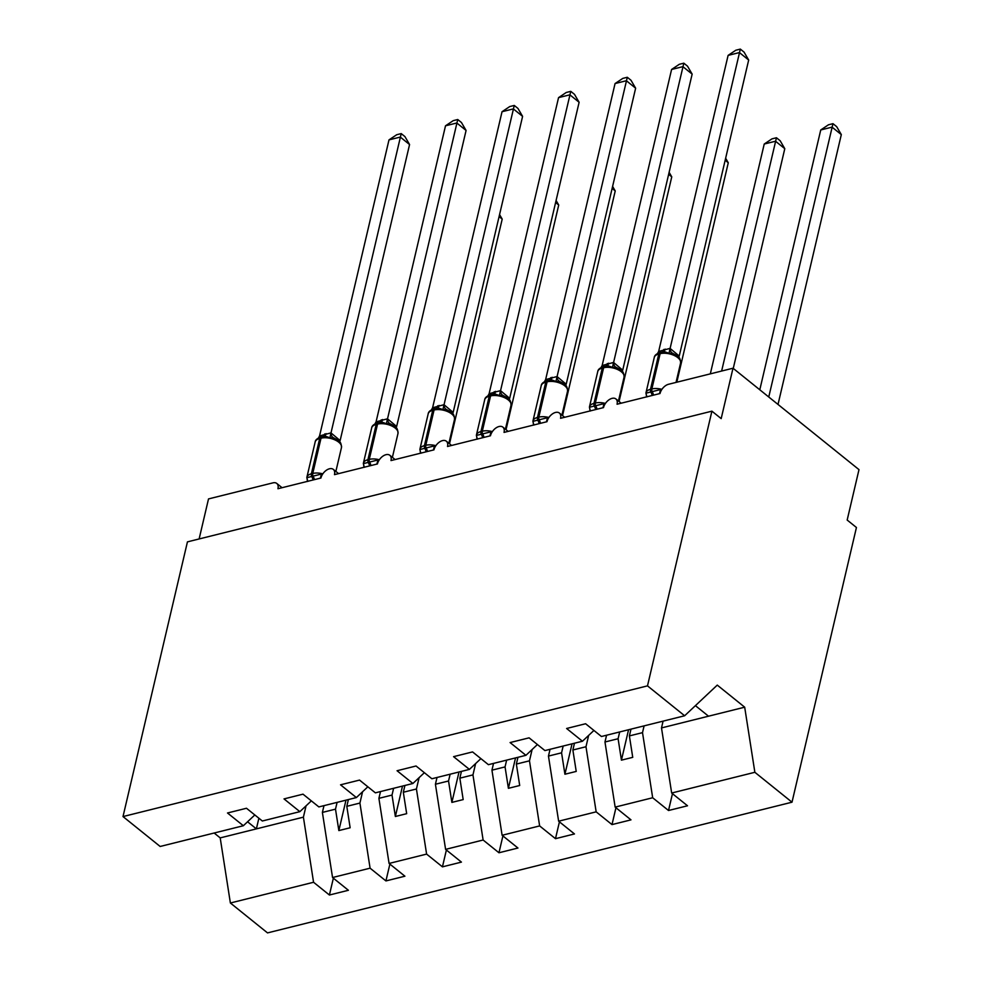 <?xml version="1.0" encoding="UTF-8"?>
<svg xmlns="http://www.w3.org/2000/svg" width="982" height="982" viewBox="0 0 982 982"><rect width="100%" height="100%" fill="white"/><g stroke="black" fill="none" stroke-linecap="round" stroke-linejoin="round"><path stroke-width="1.47" d="M306.053 805.841L303.401 817.159L313.565 882.266L230.377 902.998L267.521 932.9L792.008 802.196L856.439 527.494L847.171 520.043L858.992 469.629L733.002 368.213L721.181 418.614L711.913 411.163L187.439 541.868L123.008 816.57L160.152 846.472L243.352 825.739L227.505 812.986L246.494 808.26L262.341 821.001L299.866 811.66L284.019 798.906L303.008 794.168L318.855 806.922L356.38 797.568L340.545 784.814L359.535 780.089L375.37 792.842L412.894 783.489L397.059 770.735L416.049 765.997L431.884 778.751L469.421 769.397L453.574 756.656L472.563 751.917L488.41 764.671L525.935 755.318L510.088 742.564L529.089 737.838L544.924 750.579L582.449 741.238L566.614 728.484L585.603 723.746L601.438 736.5L684.638 715.768L647.494 685.866L123.008 816.57M644.094 725.87L642.51 732.646L629.388 735.911L632.739 757.343L621.434 760.154L618.095 738.734L604.973 741.999L615.149 807.106L630.984 819.86L611.995 824.598L596.16 811.844L585.984 746.737L572.874 750.003L576.225 771.422L564.92 774.233L561.569 752.813L548.459 756.079L558.635 821.197L574.47 833.951L555.481 838.677L539.634 825.923L529.47 760.817L516.36 764.082L519.699 785.502L508.406 788.325L505.055 766.905L491.945 770.17L502.109 835.277L517.956 848.031L498.966 852.769L483.119 840.015L472.956 774.896L459.846 778.174L463.185 799.593L451.88 802.404L448.541 780.985L435.419 784.25L445.595 849.369L461.43 862.11L442.44 866.848L426.605 854.094L416.429 788.988L403.32 792.253L406.671 813.673L395.365 816.496L392.014 795.076L378.905 798.341L389.081 863.448L404.915 876.202L385.926 880.928L370.091 868.174L359.915 803.067L346.806 806.332L350.144 827.765L338.851 830.576L335.5 809.156L322.391 812.421L332.554 877.527L348.401 890.281L329.412 895.019L313.565 882.266M672.461 793.665L668.521 810.506L652.674 797.752L642.51 732.646M792.008 802.196L754.863 772.294L671.663 793.026L687.51 805.78L668.521 810.506M671.663 793.026L661.5 727.92L663.083 721.144M199.125 538.946L208.515 498.917L272.947 482.862A8.948 5.401 -51.2 0 1 276.789 483.451A8.948 5.401 -51.2 0 1 277.955 488.729L320.918 478.025A8.948 5.401 128.8 0 1 326.343 470.268A8.948 5.401 128.8 0 1 333.303 469.371A8.948 5.401 128.8 0 1 334.481 474.65L377.432 463.946A8.948 5.401 128.8 0 1 382.857 456.176A8.948 5.401 128.8 0 1 389.817 455.28A8.948 5.401 128.8 0 1 390.996 460.57L433.946 449.866A8.948 5.401 128.8 0 1 439.384 442.096A8.948 5.401 128.8 0 1 446.344 441.2A8.948 5.401 128.8 0 1 447.51 446.479L490.46 435.775A8.948 5.401 128.8 0 1 495.898 428.005A8.948 5.401 128.8 0 1 502.858 427.121A8.948 5.401 128.8 0 1 504.036 432.399L546.986 421.695A8.948 5.401 128.8 0 1 552.412 413.925A8.948 5.401 128.8 0 1 559.372 413.029A8.948 5.401 128.8 0 1 560.55 418.307L603.5 407.604A8.948 5.401 128.8 0 1 608.938 399.846A8.948 5.401 128.8 0 1 615.898 398.95A8.948 5.401 128.8 0 1 617.064 404.228L660.014 393.524A8.948 5.401 128.8 0 1 668.57 384.269L733.002 368.213M588.648 735.42L585.984 746.737M615.947 807.756L611.995 824.598M606.569 735.223L604.973 741.999M532.121 749.499L529.47 760.817M559.433 821.836L555.481 838.677M550.055 749.303L548.459 756.079M475.607 763.591L472.956 774.896M502.907 835.928L498.966 852.769M493.529 763.395L491.945 770.17M419.093 777.67L416.429 788.988M446.393 850.007L442.44 866.848M437.015 777.474L435.419 784.25M362.567 791.75L359.915 803.067M389.879 864.099L385.926 880.928M380.5 791.566L378.905 798.341M593.926 730.448L582.449 741.238M537.412 744.54L525.935 755.318M480.898 758.62L469.421 769.397M424.371 772.699L412.894 783.489M367.857 786.791L356.38 797.568M311.343 800.87L299.866 811.66M333.364 878.178L329.412 895.019M323.974 805.645L322.391 812.421M254.817 814.962L243.352 825.739M652.674 797.752L615.149 807.106M596.16 811.844L558.635 821.197M539.634 825.923L502.109 835.277M483.119 840.015L445.595 849.369M426.605 854.094L389.081 863.448M370.091 868.174L332.554 877.527M630.984 729.135L629.388 735.911M619.679 731.958L618.095 738.734M574.47 743.227L572.874 750.003M563.165 746.038L561.569 752.813M517.944 757.306L516.36 764.082M506.638 760.129L505.055 766.905M461.43 771.398L459.846 778.174M450.124 774.209L448.541 780.985M404.915 785.477L403.32 792.253M393.61 788.288L392.014 795.076M348.389 799.557L346.806 806.332M337.096 802.38L335.5 809.156M303.401 817.159L220.201 837.892L214.15 833.018M230.377 902.998L220.201 837.892M258.88 818.215L256.376 828.869L247.562 821.774M754.863 772.294L744.687 707.187L717.265 685.105L684.638 715.768M647.494 685.866L711.913 411.163M695.416 705.641L708.513 716.197L661.5 727.92M744.687 707.187L708.513 716.197M345.983 800.158L338.851 830.576M402.497 786.079L395.365 816.496M459.011 771.999L451.88 802.404M515.538 757.908L508.406 788.325M572.052 743.828L564.92 774.233M628.566 729.736L621.434 760.154M307.808 481.425L306.85 477.694L321.433 474.06L320.377 478.16M337.783 440.169L333.598 437.788L329.94 437.788L325.852 436.352L322.599 436.757A2.983 1.866 -104 0 0 322.157 436.781L320.807 437.113A2.983 1.866 76 0 0 319.678 438.512A12.827 6.371 -166.8 0 0 315.161 441.998L306.875 477.289A12.827 6.371 13.2 0 1 311.392 473.803L312.755 473.459A12.827 6.371 13.2 0 1 322.832 473.84M325.779 436.352L322.157 436.781A2.983 1.866 -104 0 0 321.028 438.181A12.827 6.371 -166.8 0 1 338.716 442.17A12.827 6.371 -166.8 0 1 341.478 447.522C341.392 443.889 340.349 441.519 338.324 440.415L333.598 437.788A6.555 4.75 -71.2 0 1 330.995 432.915L340.128 440.574M409.568 144.538L400.3 137.075L388.995 139.886L396.703 134.73L401.221 133.601L404.928 136.584L409.568 144.538L340.177 440.353M401.221 133.601L330.995 432.915M388.995 139.886L319.555 435.934L330.922 432.89M307.329 479.658L306.85 477.694M329.94 437.788L330.873 433.111M318.413 438.021L319.555 435.934M499.089 216.592L502.207 219.109L449.51 443.754M502.207 219.109L499.568 214.579M364.322 467.334L363.365 463.614L377.947 459.981L376.892 464.081M394.31 426.09L390.124 423.708L386.454 423.708L382.379 422.26L379.126 422.665A2.983 1.866 -104 0 0 378.684 422.69L377.321 423.033A2.983 1.866 76 0 0 376.192 424.433A12.827 6.371 -166.8 0 0 371.675 427.919L363.401 463.197A12.827 6.371 13.2 0 1 367.919 459.711L369.269 459.38A12.827 6.371 13.2 0 1 379.347 459.76M382.293 422.26L378.684 422.69A2.983 1.866 -104 0 0 377.542 424.101A12.827 6.371 -166.8 0 1 395.23 428.091A12.827 6.371 -166.8 0 1 397.992 433.443C397.919 429.797 396.863 427.428 394.85 426.323L390.124 423.708A6.555 4.75 -71.2 0 1 387.522 418.835L396.654 426.495M466.082 130.446L456.814 122.996L445.509 125.806L453.23 120.651L457.747 119.522L461.442 122.504L466.082 130.446L396.703 426.262M457.747 119.522L387.522 418.835M445.509 125.806L376.069 421.855L387.436 418.811M363.843 465.566L363.365 463.614M386.454 423.708L387.387 419.032M374.928 423.942L376.069 421.855M420.848 453.254L419.879 449.523L434.461 445.889L433.418 449.989M450.824 412.01L446.638 409.617L442.968 409.617L438.893 408.181L435.64 408.586A2.983 1.866 -104 0 0 435.198 408.61L433.835 408.942A2.983 1.866 76 0 0 432.706 410.353A12.827 6.371 -166.8 0 0 428.189 413.839L419.915 449.118A12.827 6.371 13.2 0 1 424.433 445.632L425.783 445.288A12.827 6.371 13.2 0 1 435.873 445.668M438.807 408.181L435.198 408.61A2.983 1.866 -104 0 0 434.069 410.01A12.827 6.371 -166.8 0 1 451.757 413.999A12.827 6.371 -166.8 0 1 454.519 419.351C454.433 415.717 453.377 413.348 451.364 412.244L446.638 409.617A6.555 4.75 -71.2 0 1 444.036 404.744L453.168 412.403M522.596 116.367L513.341 108.904L502.035 111.727L509.744 106.559L514.261 105.442L517.956 108.413L522.596 116.367L453.218 412.182M514.261 105.442L444.036 404.744M502.035 111.727L432.596 407.763L443.95 404.719M420.357 451.487L419.879 449.523M442.968 409.617L443.901 404.952M431.442 409.85L432.596 407.763M477.362 439.163L476.393 435.443L490.988 431.81L489.932 435.91M507.338 397.919L503.152 395.537L499.494 395.537L495.407 394.101L492.154 394.494A2.983 1.866 -104 0 0 491.712 394.518L490.362 394.862A2.983 1.866 76 0 0 489.22 396.262A12.827 6.371 -166.8 0 0 484.703 399.748L476.43 435.038A12.827 6.371 13.2 0 1 480.947 431.552L482.309 431.208A12.827 6.371 13.2 0 1 492.387 431.589M495.407 394.101L491.712 394.518A2.983 1.866 -104 0 0 490.583 395.93A12.827 6.371 -166.8 0 1 508.271 399.92A12.827 6.371 -166.8 0 1 511.033 405.271C510.947 401.626 509.891 399.257 507.878 398.152L503.152 395.537A6.555 4.75 -71.2 0 1 500.55 390.664L509.683 398.324M579.122 102.275L569.855 94.824L558.549 97.635L566.258 92.48L570.775 91.351L574.482 94.333L579.122 102.275L509.732 398.091M570.775 91.351L500.55 390.664M558.549 97.635L489.11 393.684L500.476 390.64M476.884 437.395L476.393 435.443M499.494 395.537L500.415 390.861M487.968 395.771L489.11 393.684M533.877 425.083L532.919 421.352L547.502 417.718L546.446 421.83M563.864 383.839L559.679 381.458L556.008 381.458L551.933 380.009L548.668 380.415A2.983 1.866 -104 0 0 548.226 380.439L546.876 380.783A2.983 1.866 76 0 0 545.747 382.182A12.827 6.371 -166.8 0 0 541.229 385.668L532.956 420.947A12.827 6.371 13.2 0 1 537.473 417.46L538.823 417.129A12.827 6.371 13.2 0 1 548.901 417.497M551.933 380.009L548.226 380.439A2.983 1.866 -104 0 0 547.097 381.838A12.827 6.371 -166.8 0 1 564.785 385.828A12.827 6.371 -166.8 0 1 567.547 391.18C567.461 387.546 566.418 385.177 564.392 384.072L559.679 381.458A6.555 4.75 -71.2 0 1 557.076 376.585L566.197 384.232M635.636 88.196L626.369 80.733L615.063 83.556L622.784 78.4L627.302 77.271L630.996 80.254L635.636 88.196L566.258 384.011M627.302 77.271L557.076 376.585M615.063 83.556L545.624 379.592L556.99 376.548M533.398 423.316L532.919 421.352M556.008 381.458L556.941 376.781M544.482 381.679L545.624 379.592M555.603 202.513L558.721 205.017L506.037 429.674M558.721 205.017L556.082 200.488M612.13 188.421L615.235 190.938L562.551 415.582M615.235 190.938L612.596 186.408M668.644 174.342L671.762 176.846L619.065 401.503M671.762 176.846L669.123 172.329M725.158 160.262L728.276 162.767L676.807 382.219M728.276 162.767L725.637 158.237M590.391 411.004L589.433 407.272L604.016 403.639L602.96 407.739M620.379 369.748L616.193 367.366L612.523 367.366L608.447 365.93L605.194 366.335A2.983 1.866 -104 0 0 604.752 366.36L603.39 366.691A2.983 1.866 76 0 0 602.261 368.09A12.827 6.371 -166.8 0 0 597.743 371.577L589.47 406.867A12.827 6.371 13.2 0 1 593.987 403.381L595.337 403.037A12.827 6.371 13.2 0 1 605.415 403.418M616.536 367.501L616.193 367.366A6.555 4.75 -71.2 0 1 613.59 362.493L622.723 370.153M692.15 74.104L682.883 66.653L671.59 69.464L679.298 64.309L683.816 63.179L687.51 66.162L692.15 74.104L622.772 369.932M683.816 63.179L613.59 362.493M671.59 69.464L602.15 365.513L613.505 362.468M589.912 409.236L589.433 407.272M612.523 367.366L613.455 362.689M600.996 367.599L602.15 365.513M733.259 368.422L784.79 148.687L775.534 141.224L764.229 144.035L710.317 373.872M764.229 144.035L771.938 138.879L776.455 137.75L721.623 371.049M776.455 137.75L780.162 140.733L784.79 148.687M646.917 396.912L645.947 393.193L660.53 389.559L659.487 393.659M676.893 355.668L672.707 353.287L669.037 353.287L664.961 351.838L661.708 352.243A2.983 1.866 -104 0 0 661.267 352.268L659.916 352.612A2.983 1.866 76 0 0 658.775 354.011A12.827 6.371 -166.8 0 0 654.258 357.497L645.984 392.775A12.827 6.371 13.2 0 1 650.501 389.289L651.864 388.958A12.827 6.371 13.2 0 1 661.942 389.338M664.888 351.838L661.267 352.268A2.983 1.866 -104 0 0 660.137 353.667A12.827 6.371 -166.8 0 1 677.826 357.669A12.827 6.371 -166.8 0 1 680.587 363.009C680.501 359.375 679.446 357.006 677.433 355.901L672.707 353.287A6.555 4.75 -71.2 0 1 670.105 348.414L679.237 356.073M748.677 60.025L739.409 52.574L728.104 55.385L735.813 50.229L740.33 49.1L744.037 52.083L748.677 60.025L679.286 355.84M740.33 49.1L670.105 348.414M728.104 55.385L658.664 351.433L670.019 348.389M646.438 395.145L645.947 393.193M669.037 353.287L669.969 348.61M657.523 353.508L658.664 351.433M778.014 404.449L841.316 134.595L832.049 127.144L820.743 129.955L759.798 389.78M820.743 129.955L828.452 124.8L832.969 123.671L768.759 396.998M832.969 123.671L836.676 126.653L841.316 134.595M314.4 479.658A6.555 4.1 76 0 0 313.258 476.565A2.983 1.866 -104 0 1 312.755 473.459L321.028 438.181L319.678 438.512L311.392 473.803A2.983 1.866 76 0 0 311.908 476.908A6.555 4.1 76 0 1 313.049 479.989M321.249 437.088A2.983 1.866 76 0 0 320.807 437.113C317.247 438.328 315.369 439.948 315.161 441.998M340.116 440.255A6.555 2.786 -36 0 0 339.588 441.581M324.244 436.425A6.555 4.1 76 0 0 326.061 433.614M323.188 436.56A6.555 4.1 76 0 0 324.711 433.946M370.914 465.566A6.555 4.1 76 0 0 369.784 462.485A2.983 1.866 -104 0 1 369.269 459.38L377.542 424.101L376.192 424.433L367.919 459.711A2.983 1.866 76 0 0 368.422 462.817A6.555 4.1 76 0 1 369.563 465.91M377.763 423.009A2.983 1.866 76 0 0 377.321 423.033C373.774 424.236 371.883 425.869 371.675 427.919M396.63 426.176A6.555 2.786 -36 0 0 396.102 427.489M380.758 422.346A6.555 4.1 76 0 0 382.587 419.523M379.703 422.481A6.555 4.1 76 0 0 381.225 419.866M427.44 451.487A6.555 4.1 76 0 0 426.298 448.393A2.983 1.866 -104 0 1 425.783 445.288L434.069 410.01L432.706 410.353L424.433 445.632A2.983 1.866 76 0 0 424.948 448.737A6.555 4.1 76 0 1 426.078 451.818M434.277 408.917A2.983 1.866 76 0 0 433.835 408.942C430.288 410.157 428.41 411.789 428.189 413.839M453.144 412.084A6.555 2.786 -36 0 0 452.616 413.41M437.285 408.254A6.555 4.1 76 0 0 439.101 405.443M436.229 408.402A6.555 4.1 76 0 0 437.739 405.787M483.954 437.395A6.555 4.1 76 0 0 482.813 434.314A2.983 1.866 -104 0 1 482.309 431.208L490.583 395.93L489.22 396.262L480.947 431.552A2.983 1.866 76 0 0 481.462 434.658A6.555 4.1 76 0 1 482.604 437.739M490.804 394.838A2.983 1.866 76 0 0 490.362 394.862C486.802 396.077 484.924 397.698 484.703 399.748M509.67 398.005A6.555 2.786 -36 0 0 509.13 399.33M493.799 394.175A6.555 4.1 76 0 0 495.615 391.364M492.743 394.31A6.555 4.1 76 0 0 494.265 391.695M540.468 423.316A6.555 4.1 76 0 0 539.339 420.235A2.983 1.866 -104 0 1 538.823 417.129L547.097 381.838L545.747 382.182L537.473 417.46A2.983 1.866 76 0 0 537.976 420.566A6.555 4.1 76 0 1 539.118 423.647M547.318 380.758A2.983 1.866 76 0 0 546.876 380.783C543.328 381.986 541.438 383.618 541.229 385.668M566.184 383.913A6.555 2.786 -36 0 0 565.657 385.239M550.313 380.095A6.555 4.1 76 0 0 552.142 377.272M549.257 380.23A6.555 4.1 76 0 0 550.779 377.616M596.995 409.224A6.555 4.1 76 0 0 595.853 406.143A2.983 1.866 -104 0 1 595.337 403.037L603.623 367.759A2.983 1.866 -104 0 1 604.752 366.36L608.447 365.93M616.549 367.501L620.919 369.993C622.932 371.086 623.987 373.467 624.073 377.1A12.827 6.371 -166.8 0 0 621.311 371.748A12.827 6.371 -166.8 0 0 603.623 367.759L602.261 368.09L593.987 403.381A2.983 1.866 76 0 0 594.491 406.487A6.555 4.1 76 0 1 595.632 409.568M603.832 366.667A2.983 1.866 76 0 0 603.39 366.691C599.842 367.906 597.952 369.527 597.743 371.577M622.698 369.833A6.555 2.786 -36 0 0 622.171 371.159M606.827 366.004A6.555 4.1 76 0 0 608.656 363.193M605.784 366.139A6.555 4.1 76 0 0 607.293 363.524M653.509 395.145A6.555 4.1 76 0 0 652.367 392.063A2.983 1.866 -104 0 1 651.864 388.958L660.137 353.667L658.775 354.011L650.501 389.289A2.983 1.866 76 0 0 651.017 392.395A6.555 4.1 76 0 1 652.146 395.488M660.358 352.587A2.983 1.866 76 0 0 659.916 352.612C656.357 353.815 654.478 355.447 654.258 357.497M679.225 355.754A6.555 2.786 -36 0 0 678.685 357.067M663.353 351.924A6.555 4.1 76 0 0 665.17 349.101M662.298 352.059A6.555 4.1 76 0 0 663.82 349.445M615.898 398.95L621.176 403.197M559.372 413.029L564.662 417.289M502.858 427.121L508.148 431.368M446.344 441.2L451.622 445.46M389.817 455.28L395.108 459.539M333.303 469.371L338.594 473.619M276.789 483.451L282.067 487.71M341.478 447.522L335.869 471.434M307.464 481.376L306.875 477.289M397.992 433.443L392.395 457.354M363.978 467.297L363.401 463.197M454.519 419.351L448.909 443.263M420.505 453.218L419.915 449.118M511.033 405.271L505.423 429.183M477.019 439.126L476.43 435.038M567.547 391.18L561.937 415.104M533.533 425.046L532.956 420.947M624.073 377.1L618.464 401.012M590.047 410.955L589.47 406.867M680.587 363.009L676.033 382.415M646.573 396.875L645.984 392.775"/></g></svg>
